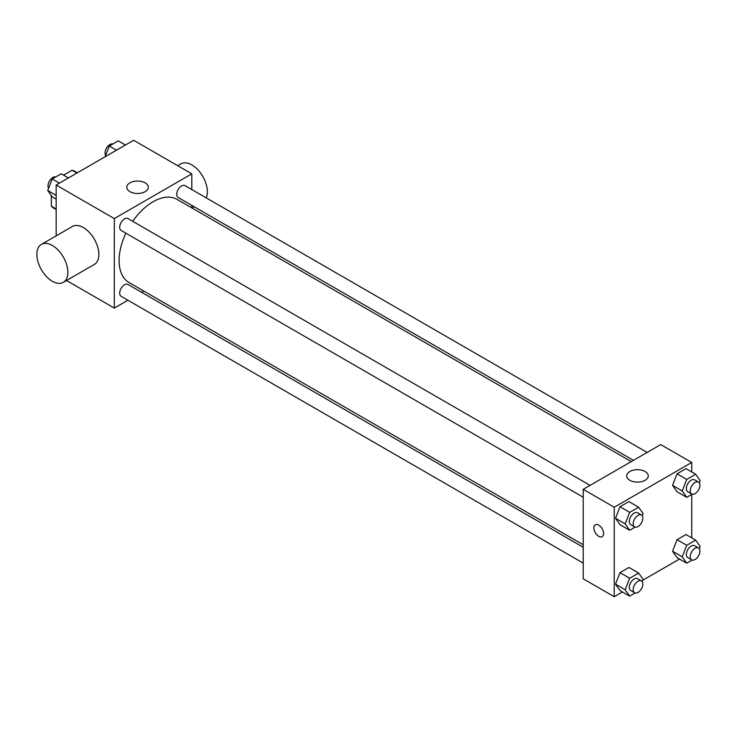<?xml version="1.0" encoding="UTF-8"?>
<svg xmlns="http://www.w3.org/2000/svg" width="737" height="737" viewBox="0 0 737 737"><rect width="100%" height="100%" fill="white"/><g stroke="black" fill="none" stroke-linecap="round" stroke-linejoin="round"><path stroke-width="1.11" d="M63.548 175.166L72.069 170.247A21.226 12.253 120 0 1 74.529 171.122L77.385 172.771M56.169 208.986L51.323 206.194A21.226 12.253 120 0 0 53.304 207.88L56.169 209.529M51.323 206.194L51.323 195.572M76.915 173.048L72.069 170.247M56.169 235.858L56.169 185.024L133.673 140.279L191.804 173.84L191.804 189.556M127.906 300.226L114.299 308.084L66.523 280.502M143.798 291.06L141.615 292.322M125.87 233.178A48.016 27.72 120 0 0 119.099 260.566A48.016 27.72 120 0 0 129.049 282.538L583.225 544.763M631.24 461.602L177.055 199.386A48.016 27.72 120 0 0 132.715 221.312M191.804 205.374L191.804 207.898M114.299 308.084L114.299 218.585L191.804 173.84M647.123 452.435L185.005 185.623A6.854 3.952 120 0 0 179.717 187.465A6.854 3.952 120 0 0 176.733 194.356A6.854 3.952 120 0 0 178.151 197.488L633.424 460.339M583.225 547.287L127.952 284.436A6.854 3.952 120 0 0 122.674 286.269A6.854 3.952 120 0 0 119.689 293.16A6.854 3.952 120 0 0 121.108 296.302L583.225 563.105M583.225 497.235L121.108 230.432A6.854 3.952 -60 0 1 121.108 222.519A6.854 3.952 -60 0 1 127.952 218.567L590.079 485.37M114.299 218.585L56.169 185.024M129.933 191.666A10.779 6.218 180 0 1 126.773 187.262A10.779 6.218 180 0 1 137.552 181.044A10.779 6.218 180 0 1 148.33 187.262A10.779 6.218 180 0 1 141.679 193.011A10.779 6.218 180 0 1 129.933 191.666M41.392 244.389L72.392 226.489A21.926 12.658 60 0 1 89.288 232.358A21.926 12.658 60 0 1 98.859 254.422A21.926 12.658 60 0 1 94.318 264.463L63.318 282.363A21.926 12.658 60 0 1 41.392 269.705A21.926 12.658 60 0 1 41.392 244.389A21.926 12.658 60 0 1 58.287 250.258A21.926 12.658 60 0 1 67.85 272.322A21.926 12.658 60 0 1 63.318 282.363M206.222 197.875A21.926 12.658 -120 0 0 200.446 172.873A21.926 12.658 -120 0 0 180.906 163.835L177.7 165.696M622.47 591.968L614.234 596.721L583.225 578.821L583.225 489.322L660.739 444.577L691.739 462.477L691.739 471.984M679.514 559.033L642.793 580.24M677.036 491.726L672.559 485.361L677.036 473.827L685.99 468.658L677.036 473.827L672.559 485.361L677.036 491.726L686.727 497.318L682.25 490.953L686.727 479.418L695.673 474.25L700.15 480.625L699.293 482.836M619.992 590.54L615.515 584.174L619.992 572.64L628.937 567.472L619.992 572.64L615.515 584.174L619.992 590.54L629.674 596.132L625.206 589.766L629.674 578.232L638.629 573.064L643.106 579.429L642.24 581.64M691.739 494.426L691.739 537.853M614.234 596.721L614.234 507.222L691.739 462.477M677.036 557.605L672.559 551.23L677.036 539.705L685.99 534.537L677.036 539.705L672.559 551.23L677.036 557.605L686.727 563.197L682.25 556.831L686.727 545.297L695.673 540.129L700.15 546.495L699.293 548.706M619.992 524.661L615.515 518.295L619.992 506.761L628.937 501.593L619.992 506.761L615.515 518.295L619.992 524.661L629.674 530.262L625.206 523.887L629.674 512.353L638.629 507.194L643.106 513.56L642.24 515.771M614.234 507.222L583.225 489.322M629.868 480.303A10.779 6.218 180 0 1 626.708 475.899A10.779 6.218 180 0 1 637.487 469.672A10.779 6.218 180 0 1 648.265 475.899A10.779 6.218 180 0 1 641.614 481.648A10.779 6.218 180 0 1 629.868 480.303M603.575 533.514A6.854 3.952 60 0 1 602.157 536.647A6.854 3.952 60 0 1 595.303 532.694A6.854 3.952 60 0 1 595.303 524.781A6.854 3.952 60 0 1 600.581 526.614A6.854 3.952 60 0 1 603.575 533.514M602.157 536.647A6.854 3.952 60 0 1 595.312 532.694A6.854 3.952 60 0 1 595.312 524.781M635.119 527.112L629.674 530.262M641.457 515.025L637.579 512.795A6.854 3.952 120 0 0 632.3 514.629A6.854 3.952 120 0 0 629.306 521.52A6.854 3.952 120 0 0 630.725 524.661L634.603 526.891A6.854 3.952 120 0 0 641.457 522.938A6.854 3.952 120 0 0 641.457 515.025A6.854 3.952 120 0 0 636.178 516.867A6.854 3.952 120 0 0 633.184 523.758A6.854 3.952 120 0 0 634.603 526.891M625.206 523.887L615.515 518.295M629.674 512.353L619.992 506.761M638.629 507.194L628.937 501.593M692.172 494.177L686.727 497.318M698.501 482.09L694.623 479.851A6.854 3.952 120 0 0 689.344 481.694A6.854 3.952 120 0 0 686.359 488.585A6.854 3.952 120 0 0 687.778 491.717L691.647 493.956A6.854 3.952 120 0 0 698.501 490.004A6.854 3.952 120 0 0 698.501 482.09A6.854 3.952 120 0 0 693.222 483.933A6.854 3.952 120 0 0 690.228 490.824A6.854 3.952 120 0 0 691.647 493.956M682.25 490.953L672.559 485.361M686.727 479.418L677.036 473.827M695.673 474.25L685.99 468.658M635.119 592.99L629.674 596.132M641.457 580.903L637.579 578.665A6.854 3.952 120 0 0 632.3 580.498A6.854 3.952 120 0 0 629.306 587.389A6.854 3.952 120 0 0 630.725 590.53L634.603 592.769A6.854 3.952 120 0 0 641.457 588.808A6.854 3.952 120 0 0 641.457 580.903A6.854 3.952 120 0 0 636.178 582.737A6.854 3.952 120 0 0 633.184 589.628A6.854 3.952 120 0 0 634.603 592.769M625.206 589.766L615.515 584.174M629.674 578.232L619.992 572.64M638.629 573.064L628.937 567.472M692.172 560.056L686.727 563.197M698.501 547.969L694.623 545.73A6.854 3.952 120 0 0 689.344 547.563A6.854 3.952 120 0 0 686.359 554.454A6.854 3.952 120 0 0 687.778 557.596L691.647 559.834A6.854 3.952 120 0 0 698.501 555.873A6.854 3.952 120 0 0 698.501 547.969A6.854 3.952 120 0 0 693.222 549.802A6.854 3.952 120 0 0 690.228 556.693A6.854 3.952 120 0 0 691.647 559.834M682.25 556.831L672.559 551.23M686.727 545.297L677.036 539.705M695.673 540.129L685.99 534.537M56.169 199.147L52.235 196.871L47.758 190.505L52.235 178.971L61.18 173.803L68.394 177.967M56.169 195.36L47.758 190.505M59.439 183.135L52.235 178.971M55.736 176.944A6.854 3.952 120 0 0 50.669 179.349A6.854 3.952 120 0 0 47.988 185.899A6.854 3.952 120 0 0 48.614 188.294M105.115 156.76L109.279 146.037L118.233 140.868L125.437 145.032M116.492 150.201L109.279 146.037M112.789 144.01A6.854 3.952 120 0 0 107.713 146.414A6.854 3.952 120 0 0 105.032 152.964A6.854 3.952 120 0 0 105.667 155.36M192.044 208.037L194.227 206.775"/></g></svg>
